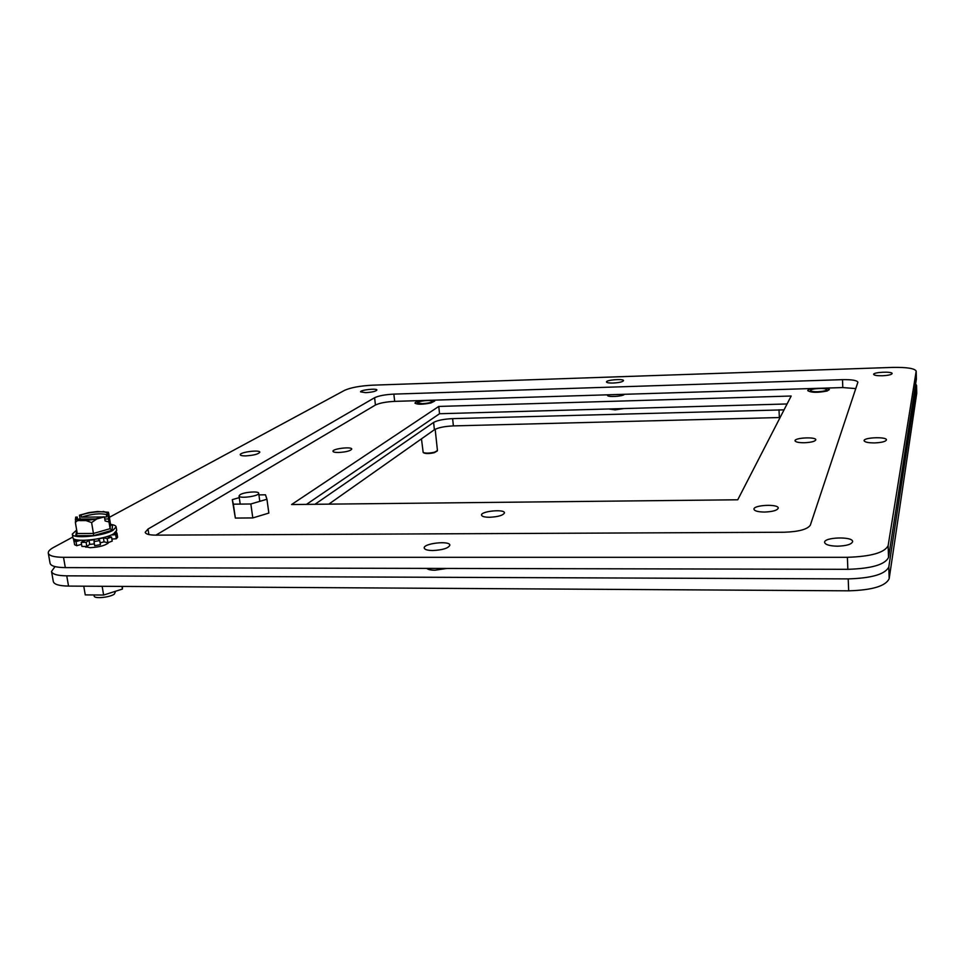 <?xml version="1.0" encoding="UTF-8"?>
<svg xmlns="http://www.w3.org/2000/svg" width="965" height="965" viewBox="0 0 965 965"><rect width="100%" height="100%" fill="white"/><g stroke="black" fill="none" stroke-linecap="round" stroke-linejoin="round"><path stroke-width="1.45" d="M80.59 540.279L76.03 541.63L73.907 540.653L77.212 539.93M106.512 536.697L111.542 537.035L107.212 538.639L103.388 537.782L98.297 539.097L99.745 540.569L94.003 541.57L94.389 539.773L89.021 540.291L86.114 542.33L81.217 542.342L85.559 540.291M114.147 533.512L116.946 533.15L115.679 534.707L111.264 534.972M74.281 542.8L73.412 538.76M73.907 540.653L74.607 544.73L76.73 545.72L76.03 541.63M81.542 544.284L76.73 545.72M82.23 540.34L82.471 541.775M81.217 542.342L81.916 546.443L86.802 546.431L86.114 542.33M89.021 540.291L89.709 544.381L86.802 546.431M94.401 543.922L89.709 544.381M94.003 541.57L94.691 545.671L100.432 544.658L99.745 540.569M103.388 537.782L104.075 541.847L100.131 542.873M107.212 538.639L107.887 542.716L104.075 541.847M107.887 542.716L112.217 541.112L111.542 537.035M109.31 535.756L109.503 536.902M115.679 534.707L116.343 538.76L111.868 539.037M116.343 538.76L117.609 537.191L116.946 533.15M116.319 531.679L116.56 533.199M83.762 586.177L85.258 594.898L103.617 595.043L122.41 589.072L122.531 586.418M122.41 589.072L121.976 586.406M103.617 595.043L102.145 586.286M94.003 594.971L94.184 596.056C94.148 598.963 109.431 597.54 114.28 594.187L115.643 591.219M72.303 534.091L72.918 537.626C72.677 542.764 103.81 539.845 113.593 533.826L116.705 530.388L116.126 526.878L113.014 530.292C103.207 536.263 72.049 539.182 72.303 534.091L76.669 530.026M110.589 524.417C114.015 524.827 115.848 525.648 116.126 526.878M77.26 533.524L93.436 533.452L91.603 522.584L85.994 520.569L80.3 520.605C77.96 520.231 76.332 520.931 75.415 522.704L77.26 533.524L75.728 535.684L76.742 530.485M75.415 522.704L75.692 517.144L77.284 517.071L76.44 518.519C76.332 521.534 94.148 520.424 102.797 516.854L104.425 516.902L105.101 520.943L108.997 521.981L110.107 528.675L110.492 524.091L112.519 525.201L112.109 530.292L110.107 528.675L93.436 533.452L93.653 535.599L75.728 535.684M104.425 516.902L96.705 519.001L91.603 522.584M108.997 521.981L108.092 514.936L106.464 514.9L106.801 516.938L104.437 516.963M110.492 524.091L108.731 513.428L108.418 512.246L108.092 514.936M106.705 514.659C100.42 513.018 91.977 513.85 81.386 517.156L81.036 515.117L79.456 515.201L88.949 512.584L97.61 511.498L108.406 512.234M79.456 515.201L80.119 519.098M81.036 515.117C89.817 511.595 107.26 510.533 107.212 513.537L106.464 514.9M77.284 517.071L77.296 519.423M95.354 518.965L77.634 519.11M81.386 517.156L102.495 516.975M104.775 519.001L108.755 518.965M109.383 517.312L344.65 390.306C350.898 387.544 360.259 385.831 372.755 385.168L892.601 367.412C906.847 367.17 914.711 368.401 916.195 371.103L916.376 379.149L888.512 557.456C885.062 564.621 871.504 568.578 847.849 569.314L65.318 567.613C55.934 567.492 50.855 566.057 50.084 563.307L48.286 553.126C48.045 551.377 49.854 549.459 53.678 547.372L72.809 537.047M855.81 388.593L842.795 387.568L394.685 401.368C386 401.814 379.595 403.032 375.445 405.023L155.92 535.141M916.195 371.103L888.15 545.611C884.688 552.631 871.093 556.528 847.391 557.3L63.521 557.312C54.124 557.203 49.046 555.816 48.286 553.126M393.853 394.118L842.505 379.655C851.842 379.51 856.968 380.355 857.897 382.188L810.335 525.153C807.488 529.375 798.718 531.739 784.05 532.246L155.956 535.141C149.322 535.093 145.739 534.152 145.196 532.306L148.007 529.049L374.589 397.725C378.75 395.771 385.168 394.576 393.853 394.118L394.685 401.368M365.687 392.659L360.56 391.85C359.957 389.981 377.098 388.099 376.929 390.041C375.94 391.344 372.188 392.212 365.687 392.659M108.804 542.414C106.029 545.346 99.793 547.107 90.095 547.698L84.45 546.492M837.487 546.19C829.647 545.997 825.352 544.743 824.605 542.427C823.736 537.119 853.024 536.214 852.626 541.594C851.697 544.32 846.655 545.852 837.487 546.19M432.778 550.533C427.531 550.448 424.672 549.616 424.226 548.036C423.14 543.379 449.931 540.376 449.859 545.153C448.508 548.204 442.814 549.99 432.778 550.533M245.713 455.89C242.336 455.926 240.514 455.552 240.261 454.768C239.465 452.199 259.923 449.521 259.826 452.199C258.499 454.105 253.795 455.347 245.713 455.89M613.125 383.045C609.036 383.129 606.816 382.779 606.49 381.983C605.936 379.933 623.764 378.509 623.535 380.632C622.763 381.863 619.301 382.671 613.125 383.045M874.628 442.911C868.223 442.899 864.712 442.163 864.097 440.691C863.458 437.374 886.823 436.518 886.449 439.883C885.725 441.572 881.781 442.573 874.628 442.911M882.408 375.759C877.076 375.831 874.157 375.373 873.651 374.372C873.144 372.116 892.48 371.248 892.13 373.552C891.539 374.709 888.295 375.433 882.408 375.759M784.05 409.848L452.621 418.629C443.804 419.063 437.471 420.33 433.611 422.429L314.964 504.285M608.71 408.979L615.188 409.884L623.897 408.545M780.106 417.519L453.381 425.903C444.576 426.325 438.243 427.604 434.395 429.739L328.824 504.14M258.909 494.888L265.472 494.804L266.943 499.243L250.84 503.983L233.361 504.176L232.288 499.653L239.284 497.626M266.943 499.243L268.849 513.078L252.806 517.928L250.84 503.983M232.288 499.653L235.351 518.072L233.361 504.176M252.806 517.928L235.351 518.072M240.08 494.707C244.048 492.041 258.825 490.895 258.68 493.248C259.609 496.119 238.97 498.977 239.043 495.962L240.08 494.707M825.726 388.099L829.393 389.534L827.077 391.018C817.56 392.852 811.107 392.719 807.729 390.632C807.826 389.812 809.575 389.1 812.952 388.485M489.569 517.276C498.35 516.806 503.308 515.322 504.454 512.837C504.586 508.82 480.618 511.209 481.535 515.129C481.945 516.516 484.635 517.228 489.569 517.276M607.902 394.806L607.516 395.373C607.202 397.339 622.727 396.482 624.343 394.432L624.452 394.299M817.813 391.73C823.085 391.44 825.992 390.765 826.559 389.679C826.836 387.58 810.081 388.437 810.552 390.487C810.962 391.368 813.374 391.778 817.813 391.73M764.57 512.053C772.808 511.691 777.368 510.364 778.248 508.072C778.562 503.73 753.158 504.948 753.954 509.231C754.546 511.016 758.092 511.957 764.57 512.053M737.743 499.786L791.167 396.024L438.773 406.434L291.587 504.538L737.743 499.786M915.628 383.986L916.545 385.433L888.813 566.901C885.363 574.187 871.841 578.18 848.211 578.891L66.754 575.84C57.381 575.695 52.303 574.223 51.519 571.437L55.017 566.6M426.807 568.409C428.05 569.567 430.764 570.182 434.95 570.231L446.855 568.445M422.356 403.659C428.05 403.298 431.307 402.514 432.127 401.319C432.272 399.474 417.001 401.078 417.531 402.839L422.356 403.659M804.388 442.742C811.288 442.404 815.099 441.427 815.823 439.799C816.149 436.65 794.424 437.688 795.051 440.776C795.582 442.091 798.694 442.742 804.388 442.742M338.703 452.489C346.266 452.006 350.609 450.86 351.767 449.063C351.887 446.397 332.225 448.737 332.973 451.306C333.251 452.127 335.157 452.525 338.703 452.489M787.078 403.961L439.545 413.732L438.773 406.434M439.545 413.732L306.496 504.369M848.211 578.891L848.669 590.821C872.239 590.146 885.749 586.093 889.175 578.65L888.813 566.901M916.545 385.433L916.738 393.274L889.175 578.65M916.738 393.274L916.545 385.264M51.519 571.437L53.316 581.557C54.1 584.416 59.179 585.924 68.539 586.093L66.754 575.84M848.669 590.821L68.539 586.093M421.464 438.846L423.177 452.464C425.625 453.417 429.437 453.321 434.6 452.187L437.447 450.546L435.167 429.28M423.177 452.464L423.804 452.935C426.06 453.815 429.558 453.731 434.31 452.681L437.29 450.957M433.02 400.185L434.708 401.054L430.812 403.008C422.453 404.588 417.169 404.625 414.95 403.117C415.155 402.164 417.507 401.295 421.994 400.535M111.506 525.213L112.519 525.201M112.109 530.292L93.653 535.599M75.318 519.17L80.3 520.605M85.994 520.569L96.705 519.001M102.592 517.349L103.955 516.854M81.265 514.635L79.902 515.129M108.261 512.825L103.219 511.45M97.61 511.498L87.103 513.03M888.15 545.611L888.512 557.456M916.376 379.149L916.183 371.272M65.318 567.613L63.521 557.312M847.849 569.314L847.391 557.3M842.505 379.655L842.795 387.568M148.007 529.049L148.887 534.55M374.589 397.725L375.445 405.023M434.395 429.739L433.611 422.429M452.621 418.629L453.381 425.903M778.996 409.799L779.37 417.531M607.733 394.938L607.805 395.759M107.718 543.609L107.561 542.644M85.885 547.264L85.74 546.467M239.043 495.962L240.201 504.104M258.68 493.248L259.814 501.342"/></g></svg>
